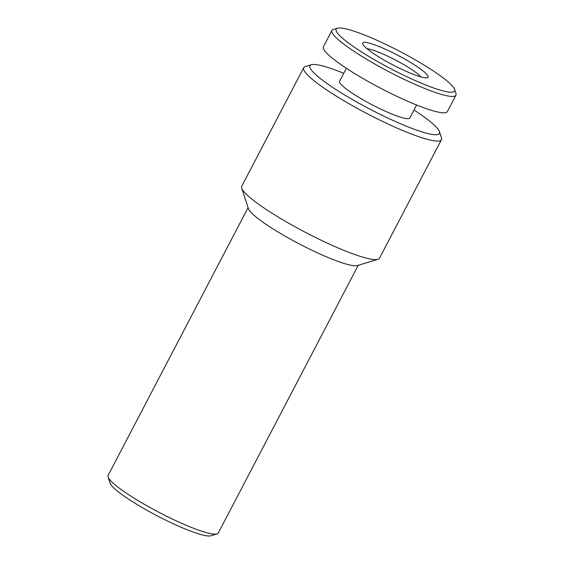 <?xml version="1.0" encoding="UTF-8"?>
<svg xmlns="http://www.w3.org/2000/svg" width="564" height="564" viewBox="0 0 564 564"><rect width="100%" height="100%" fill="white"/><g stroke="black" fill="none" stroke-linecap="round" stroke-linejoin="round"><path stroke-width="0.85" d="M366.981 48.708A32.247 4.716 -152.4 0 1 368.285 48.885A32.247 4.716 -152.4 0 1 407.342 66.749A32.247 4.716 -152.4 0 1 420.927 76.908M379.219 57.175A36.914 5.4 -152.4 0 1 362.652 43.893A36.914 5.4 -152.4 0 1 377.831 46.051A36.914 5.4 -152.4 0 1 411.516 63.027A36.914 5.4 -152.4 0 1 427.35 77.719A36.914 5.4 -152.4 0 1 379.219 57.175M424.607 65.403A66.827 9.771 -152.4 0 1 454.612 89.443A66.827 9.771 -152.4 0 1 427.124 85.545A66.827 9.771 -152.4 0 1 366.135 54.8A66.827 9.771 -152.4 0 1 337.469 28.2A66.827 9.771 -152.4 0 1 424.607 65.403M454.612 89.443L455.945 93.532A69.936 10.23 -152.4 0 1 455.923 95.224A69.936 10.23 -152.4 0 1 363.35 57.281A69.936 10.23 -152.4 0 1 331.97 30.428A69.936 10.23 -152.4 0 1 333.352 29.441L337.469 28.2M455.923 95.224L447.372 111.573A69.936 10.23 -152.4 0 1 354.798 73.63A69.936 10.23 -152.4 0 1 323.419 46.777L331.97 30.428M346.374 68.279L339.591 81.251A39.628 5.795 27.6 0 0 357.372 96.465A39.628 5.795 27.6 0 0 409.831 117.975L416.613 105.003M413.99 110.022A73.045 10.681 -152.4 0 1 439.462 131.68L441.464 137.813A77.705 11.365 -152.4 0 1 441.443 139.703L379.473 258.234A77.705 11.365 -152.4 0 1 377.936 259.327L357.35 265.531A62.167 9.087 -152.4 0 1 276.289 230.93A62.167 9.087 -152.4 0 1 248.379 208.567L241.723 188.115A77.705 11.365 -152.4 0 1 241.744 186.233L303.714 67.701A77.705 11.365 -152.4 0 1 305.251 66.608L311.427 64.747A73.045 10.681 -152.4 0 1 343.751 73.299M377.936 259.327A77.705 11.365 -152.4 0 1 276.614 216.068A77.705 11.365 -152.4 0 1 241.723 188.115M441.443 139.703A77.705 11.365 -152.4 0 1 338.583 97.537A77.705 11.365 -152.4 0 1 303.714 67.701M439.462 131.68A73.045 10.681 -152.4 0 1 409.422 127.422A73.045 10.681 -152.4 0 1 342.757 93.821A73.045 10.681 -152.4 0 1 311.427 64.747M358.26 265.256L218.254 533.065A62.167 9.087 -152.4 0 1 217.027 533.939L210.851 535.8A57.5 8.411 -152.4 0 1 135.875 503.786A57.5 8.411 -152.4 0 1 110.058 483.101L108.055 476.968A62.167 9.087 -152.4 0 1 108.076 475.459L248.082 207.658M217.027 533.939A62.167 9.087 -152.4 0 1 135.966 499.33A62.167 9.087 -152.4 0 1 108.055 476.968"/></g></svg>
